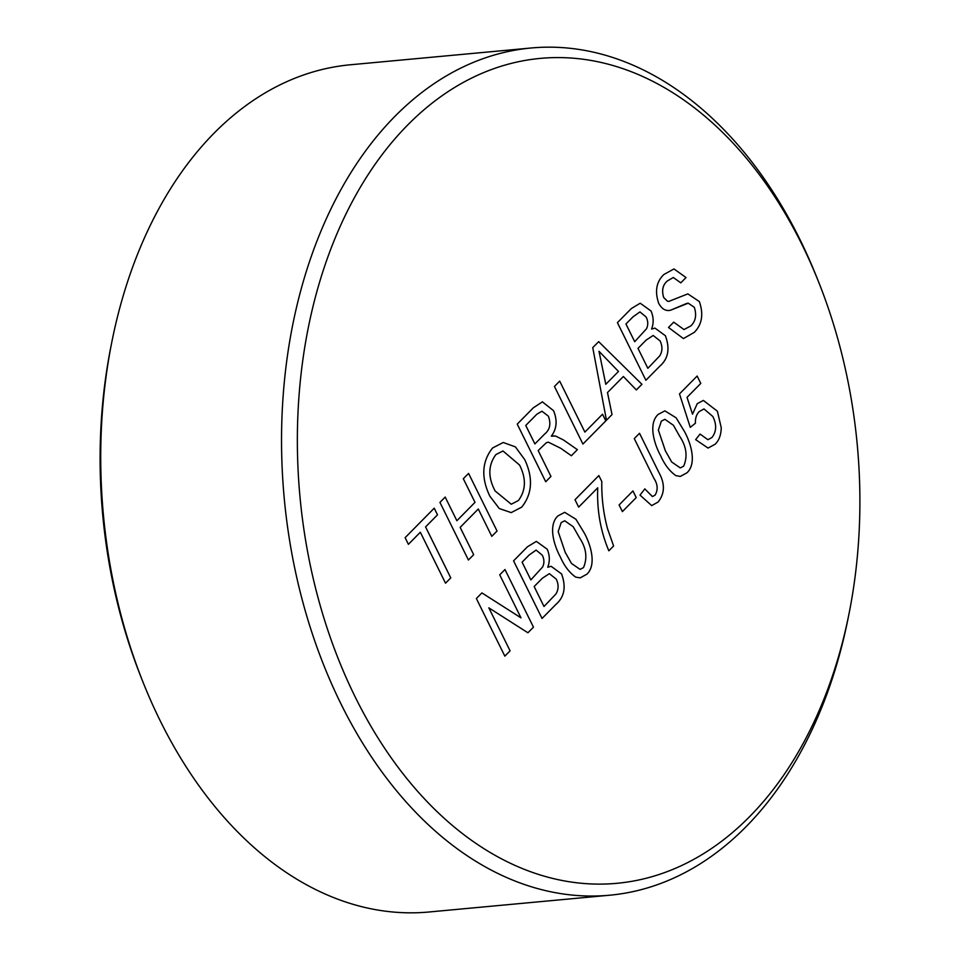 <?xml version="1.0" encoding="UTF-8"?>
<svg xmlns="http://www.w3.org/2000/svg" width="960" height="960" viewBox="0 0 960 960"><rect width="100%" height="100%" fill="white"/><g stroke="black" fill="none" stroke-linecap="round" stroke-linejoin="round"><path stroke-width="1.44" d="M801.996 244.62A414.228 279.852 84.7 0 0 407.7 124.992A414.228 279.852 84.7 0 0 355.248 697.068A414.228 279.852 84.7 0 0 631.44 881.388A414.228 279.852 84.7 0 0 849.3 612.3A414.228 279.852 84.7 0 0 818.628 281.988A414.228 279.852 84.7 0 0 801.996 244.62M849.3 612.3L848.388 616.884A425.424 287.412 -95.3 0 1 609.732 895.212A425.424 287.412 -95.3 0 1 340.992 703.944A425.424 287.412 -95.3 0 1 531.084 48A425.424 287.412 -95.3 0 1 799.824 239.268A425.424 287.412 -95.3 0 1 816.9 277.644L818.628 281.988M143.1 682.356L141.372 678.012A414.228 279.852 -95.3 0 1 110.7 347.7L111.612 343.116A425.424 287.412 84.7 0 0 143.1 682.356A425.424 287.412 84.7 0 0 160.176 720.732A425.424 287.412 84.7 0 0 428.916 912L609.732 895.212M531.084 48L350.268 64.788A425.424 287.412 84.7 0 0 111.612 343.116M675.912 475.656C669.612 471.204 664.512 464.556 660.636 455.712C654.264 444.18 648.024 423.78 658.128 414.432L664.884 410.868L676.104 417.792L684.492 431.556C690.852 443.088 697.092 463.476 686.976 472.788L680.34 476.412L675.912 475.656M632.928 490.944L636.216 497.58L622.392 511.596L619.104 504.948L632.94 490.932L636.228 497.58L622.392 511.584M575.724 577.128C569.424 572.664 564.324 566.028 560.448 557.184C554.076 545.652 547.836 525.252 557.94 515.904L564.696 512.34L575.916 519.252L584.304 533.028C590.664 544.548 596.904 564.948 586.788 574.26L580.152 577.872L575.724 577.128M488.832 607.836L510.072 650.832L504.84 656.148L476.364 598.524L481.908 592.908L520.992 617.844L499.74 574.848L504.984 569.532L533.46 627.156L527.916 632.772L488.832 607.836L510.084 650.832L504.828 656.136M654.972 328.116L665.4 335.748C670.128 348.636 668.28 358.764 659.856 366.12L645.9 380.268L617.424 322.656L631.356 308.544L640.212 303.216L651.048 311.016C653.664 317.088 653.844 323.112 651.588 329.064L654.972 328.116L665.412 335.748C670.14 348.636 668.292 358.764 659.868 366.12L645.9 380.268M602.532 414.216L605.808 420.864L582.924 444.048L554.448 386.436L559.692 381.12L584.88 432.084L602.532 414.216L605.82 420.864L582.924 444.048M503.232 442.488L515.388 446.892L524.832 459.792C533.268 478.116 532.248 493.896 521.736 507.12L511.2 512.616L499.272 508.524L489.864 496.212C480.96 477.624 481.86 461.544 492.564 447.996L503.232 442.488L515.4 446.892L524.844 459.792C533.28 478.116 532.248 493.896 521.748 507.12L511.2 512.616M450.768 577.884L445.524 583.2L420.336 532.236L408.408 544.32L405.12 537.672L434.22 508.188L437.508 514.836L425.58 526.92L450.768 577.884L445.524 583.2M473.676 554.7L468.42 560.016L439.944 502.392L445.188 497.076L456.876 520.716L475.008 502.356L463.32 478.716L468.576 473.4L497.052 531.024L491.796 536.34L478.296 509.004L460.164 527.364L473.676 554.7L468.42 560.004M550.956 476.424L545.712 481.74L517.236 424.116L533.376 407.772L542.412 401.856L553.536 410.664C557.556 420.384 556.824 428.88 551.328 436.152L555.624 436.056L563.424 439.944L577.38 449.664L571.368 455.748L560.724 448.284L548.34 442.164L546.276 442.776L538.176 450.564L550.956 476.424L545.712 481.728M623.352 376.5L607.488 392.556L612.012 414.576L606.456 420.216L592.752 347.64L598.68 341.64L641.928 384.3L636.36 389.94L623.364 376.5L607.5 392.556L612.024 414.576L606.456 420.204M694.296 332.364L683.424 338.58L668.484 327.468L673.728 322.152L683.988 329.556L690.78 325.956C695.652 321.312 696.828 315.084 694.308 307.296L688.236 303.192L670.368 310.284C665.688 311.28 661.812 308.976 658.728 303.384C654.636 291.408 656.34 281.784 663.852 274.524L673.98 268.932L686.04 277.548L680.796 282.852L673.296 277.488L667.344 280.968C662.736 284.928 661.524 290.448 663.72 297.54L667.56 301.284L668.88 301.368L687.864 293.88L699.36 301.584C703.728 314.244 702.036 324.504 694.296 332.364L683.412 338.58M551.124 566.304L561.552 573.924C566.28 586.824 564.432 596.952 556.008 604.308L542.052 618.456L513.576 560.844L527.508 546.732L536.364 541.404L547.2 549.204C549.816 555.276 549.996 561.288 547.74 567.252L551.124 566.304L561.564 573.924C566.292 586.824 564.444 596.952 556.02 604.308L542.052 618.444M597.744 487.788L578.652 507.12L575.004 499.728L598.86 475.572L601.812 481.548C601.5 497.58 603.408 513.276 607.524 528.648L613.608 545.976L608.844 550.812C600.516 531.108 596.82 510.108 597.744 487.788L578.652 507.108M639.516 433.284L658.836 472.38C665.112 483.672 664.872 493.548 658.116 502.008L651.684 505.608L640.02 495.108L644.82 488.892L652.404 496.572L655.056 495.144C658.188 489.876 657.792 484.236 653.856 478.224L634.272 438.6L639.528 433.284L658.848 472.38C665.124 483.672 664.884 493.548 658.128 502.008L651.684 505.608M715.236 444.168L708.072 448.068L695.64 439.632L700.044 434.064L707.916 439.704L711.972 437.496C716.532 431.544 716.82 424.548 712.836 416.496L703.98 408.936L699.216 411.612C696.48 414.336 695.208 418.212 695.412 423.24L690.276 427.332L679.488 393.912L697.14 376.044L700.788 383.424L687.036 397.356L692.52 414.192L697.26 403.632L703.392 400.428L717.396 411.228L721.224 427.608C721.14 434.748 719.136 440.268 715.236 444.168L708.072 448.068M408.396 544.308L420.336 532.236M434.208 508.2L437.508 514.836L425.568 526.92L450.756 577.896M445.188 497.088L456.876 520.716M468.564 473.412L497.052 531.024L491.796 536.328M473.664 554.7L460.152 527.364L478.296 509.004M502.968 450.96L495.864 454.62C488.088 465.204 487.848 477.324 495.144 490.992L511.272 504.228L518.436 500.496C525.96 490.296 526.332 478.476 519.564 465.048L502.968 450.96L495.876 454.62C488.1 465.204 487.86 477.324 495.156 490.992L511.272 504.228M542.412 401.856L553.536 410.664M553.524 410.664C557.544 420.384 556.812 428.88 551.316 436.152L551.328 436.152M552.996 435.912L555.624 436.056L563.412 439.944L577.38 449.664L571.368 455.748M548.34 442.164L546.276 442.776M546.264 442.776L538.176 450.564M538.176 450.576L550.944 476.424M541.944 411.216L536.856 414.216L525.756 425.46L534.888 443.928L544.86 433.824C549.96 429.66 551.124 423.768 548.376 416.16L541.932 411.216L536.856 414.216L525.768 425.46L534.9 443.916M559.692 381.12L584.88 432.084M598.668 341.652L641.928 384.3L636.348 389.928M601.704 364.5L605.784 384.312L618.492 371.448L599.004 351.288L605.796 384.312M598.992 351.288L601.716 364.5M640.212 303.216L651.048 311.016C653.652 317.088 653.832 323.112 651.576 329.064L651.588 329.064M653.184 335.472L646.2 340.056L637.992 348.36L647.856 368.304L659.712 355.896C662.52 351.372 662.652 346.392 660.108 340.944L653.184 335.472L646.188 340.056L638.004 348.36L647.856 368.304M639.972 311.904L633.048 316.812L625.944 323.988L634.704 341.712L646.524 328.74C648.276 324.948 648.144 321.048 646.152 317.052L639.96 311.904L633.036 316.812L625.956 323.988L634.716 341.712M673.728 322.164L683.988 329.568M688.224 303.192L686.496 303.528M686.484 303.528L670.38 310.284M673.98 268.932L686.04 277.548L680.796 282.852M673.296 277.488L667.344 280.968C662.724 284.928 661.512 290.448 663.708 297.54L667.56 301.284L668.868 301.368M687.864 293.88L699.36 301.584C703.716 314.244 702.036 324.504 694.284 332.364M481.908 592.908L520.992 617.844M504.984 569.544L533.46 627.156L527.916 632.76M536.364 541.404L547.2 549.204C549.804 555.276 549.984 561.288 547.728 567.252L547.74 567.252M549.336 573.66L542.352 578.244L534.144 586.548L543.996 606.492L555.864 594.072C558.672 589.56 558.804 584.58 556.26 579.12L549.336 573.66L542.34 578.244L534.156 586.548L544.008 606.492M536.124 550.08L529.2 554.988L522.096 562.176L530.856 579.9L542.676 566.916C544.428 563.136 544.296 559.236 542.304 555.228L536.112 550.08L529.188 554.988L522.108 562.176L530.868 579.9M564.696 512.34L575.904 519.252L584.304 533.028C590.652 544.548 596.892 564.948 586.776 574.26L580.14 577.872M564.72 520.776L561.18 522.6L558.168 531.564L565.2 552.324L571.512 563.484L580.08 569.376L583.5 567.612C587.604 557.868 586.272 547.932 579.516 537.828L573.228 526.74L564.72 520.776L561.168 522.6L558.18 531.564L565.212 552.324L571.524 563.484L580.092 569.364M598.848 475.584L601.812 481.548C601.488 497.58 603.396 513.276 607.512 528.648L613.608 545.976L608.844 550.8M644.808 488.892L652.392 496.572M664.884 410.868L676.092 417.792L684.492 431.556C690.84 443.088 697.08 463.476 686.964 472.788L686.976 472.788M686.964 472.788L680.328 476.412M664.908 419.316L661.368 421.14L658.356 430.104L665.388 450.864L671.7 462.012L680.268 467.904L683.688 466.14C687.792 456.396 686.46 446.472 679.704 436.368L673.416 425.268L664.908 419.316L661.356 421.14L658.368 430.104L665.4 450.864L671.712 462.012L680.268 467.904M700.044 434.064L707.916 439.704M703.98 408.936L699.216 411.612C696.48 414.336 695.208 418.212 695.4 423.24L690.276 427.32M697.128 376.044L700.788 383.424L687.036 397.356M687.024 397.356L692.52 414.192M703.392 400.428L717.396 411.228M717.384 411.228L721.224 427.608C721.128 434.76 719.136 440.28 715.224 444.168"/></g></svg>
